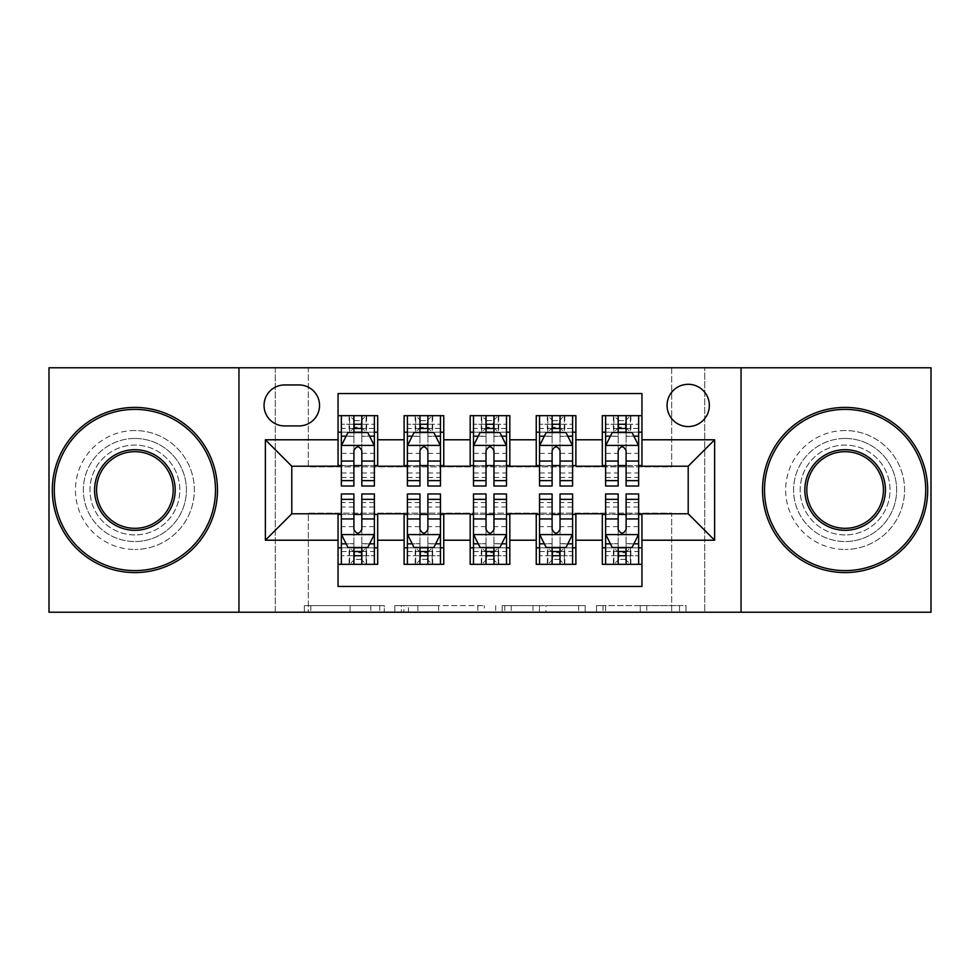 <?xml version="1.0" encoding="UTF-8"?>
<svg xmlns="http://www.w3.org/2000/svg" width="980" height="980" viewBox="0 0 980 980"><rect width="100%" height="100%" fill="white"/><g stroke="black" fill="none" stroke-linecap="round" stroke-linejoin="round"><path stroke-width="0.73" stroke-dasharray="4.9 3.68" d="M384.295 612.231L310.856 612.231L384.295 612.231L384.295 605.615L350.093 605.615L350.093 612.231L350.093 605.615L384.295 605.615L384.295 612.231L384.295 605.615L350.093 605.615L350.093 612.231L350.093 605.615L384.295 605.615L310.856 605.615L384.295 605.615M845.115 438.464A51.536 51.536 0 0 0 793.58 490A51.536 51.536 0 0 0 845.115 541.536A51.536 51.536 0 0 1 793.58 490A51.536 51.536 0 0 1 845.115 438.464A51.536 51.536 0 0 1 896.651 490A51.536 51.536 0 0 1 845.115 541.536A51.536 51.536 0 0 0 896.651 490A51.536 51.536 0 0 0 845.115 438.464M134.885 438.464A51.536 51.536 0 0 0 83.349 490A51.536 51.536 0 0 0 134.885 541.536A51.536 51.536 0 0 1 83.349 490A51.536 51.536 0 0 1 134.885 438.464A51.536 51.536 0 0 1 186.421 490A51.536 51.536 0 0 1 134.885 541.536A51.536 51.536 0 0 0 186.421 490A51.536 51.536 0 0 0 134.885 438.464M688.205 384.295A21.144 21.144 0 0 0 667.062 405.438A21.144 21.144 0 0 0 688.205 426.57A21.144 21.144 0 0 0 709.348 405.438A21.144 21.144 0 0 0 688.205 384.295M679.52 612.231L603.006 612.231L679.52 612.231L679.52 605.615L646.776 605.615L686.012 605.615L686.012 612.231L686.012 605.615L603.006 605.615L686.012 605.615L686.012 612.231L686.012 605.615L679.52 605.615L679.52 612.231M640.283 612.231L605.591 612.231L640.283 612.231L640.283 605.615L646.776 605.615L640.283 605.615L640.283 612.231L640.283 605.615L605.591 605.615L605.591 612.231L605.591 605.615L640.283 605.615L640.283 612.231M596.514 612.231L603.006 612.231L596.514 612.231L596.514 605.615L603.006 605.615L596.514 605.615L596.514 612.231M304.364 612.231L310.856 612.231L304.364 612.231L304.364 605.615L310.856 605.615L304.364 605.615L304.364 612.231M671.68 612.231L704.718 612.231L704.718 367.77L931 367.77L931 612.231L704.718 612.231L704.718 367.77L671.68 367.77L671.68 466.872L308.32 466.872L308.32 367.77L671.68 367.77L671.68 466.872L308.32 466.872L308.32 367.77L275.282 367.77L275.282 612.231L49 612.231L49 367.77L275.282 367.77L275.282 612.231L308.32 612.231L308.32 513.128L671.68 513.128L671.68 612.231L308.32 612.231L308.32 513.128L671.68 513.128L671.68 612.231M484.328 612.231L477.836 612.231L484.328 612.231L484.328 605.615L484.328 612.231M401.322 612.231L477.836 612.231L394.83 612.231L401.322 612.231L401.322 605.615L484.328 605.615L394.83 605.615L394.83 612.231L394.83 605.615L401.322 605.615L401.322 612.231M502.164 612.231L585.17 612.231L495.672 612.231L502.164 612.231L502.164 605.615L585.17 605.615L585.17 612.231L585.17 605.615L545.934 605.615L545.934 612.231M602.32 415.679L641.949 415.679L641.949 432.192L602.32 432.192L602.32 415.679M536.244 415.679L575.885 415.679L575.885 432.192L536.244 432.192L536.244 415.679M470.18 415.679L509.821 415.679L509.821 432.192L470.18 432.192L470.18 415.679M404.115 415.679L443.756 415.679L443.756 432.192L404.115 432.192L404.115 415.679M338.051 564.321L338.051 547.808L377.68 547.808L377.68 564.321L338.051 564.321L338.051 586.457L641.949 586.457L641.949 564.321L602.32 564.321L602.32 547.808L641.949 547.808L641.949 564.321M443.756 564.321L404.115 564.321L404.115 547.808L443.756 547.808L443.756 564.321M509.821 564.321L470.18 564.321L470.18 547.808L509.821 547.808L509.821 564.321M575.885 564.321L536.244 564.321L536.244 547.808L575.885 547.808L575.885 564.321M602.32 547.808L602.32 514.451L688.205 513.79L688.205 466.211L641.949 466.211L641.949 465.549L575.885 466.211L575.885 432.192M575.885 465.549L509.821 466.211L509.821 432.192M509.821 465.549L443.756 466.211L443.756 432.192M338.051 415.679L377.68 415.679L377.68 432.192L338.051 432.192L338.051 393.543L641.949 393.543L641.949 415.679M536.244 547.808L536.244 514.451L575.885 514.451L575.885 513.79L602.32 513.79L602.32 514.451M470.18 547.808L470.18 514.451L509.821 514.451L509.821 513.79L536.244 513.79L536.244 514.451M404.115 547.808L404.115 514.451L443.756 514.451L443.756 513.79L470.18 513.79L470.18 514.451M443.756 465.549L377.68 466.211L377.68 432.192M338.051 547.808L338.051 514.451L377.68 514.451L377.68 513.79L404.115 513.79L404.115 514.451M377.68 465.549L291.795 466.211L291.795 513.79L338.051 513.79L338.051 514.451M361.828 432.192L353.902 432.192M338.051 465.549L338.051 432.192M341.346 465.549L353.902 465.549M361.828 465.549L374.385 465.549M377.68 547.808L377.68 514.451M341.346 514.451L353.902 514.451M361.828 514.451L374.385 514.451M341.346 493.969L341.346 555.734L341.346 547.808L353.902 547.808M361.828 547.808L374.385 547.808L374.385 564.321L366.128 564.321L366.128 547.808L341.346 547.808L341.346 564.321L349.125 564.321L349.125 547.808M407.411 465.549L419.967 465.549M427.893 465.549L440.449 465.549M427.893 432.192L419.967 432.192M404.115 465.549L404.115 432.192M443.756 547.808L443.756 514.451M407.411 514.451L419.967 514.451M427.893 514.451L440.449 514.451M407.411 493.969L407.411 555.734L407.411 547.808L419.967 547.808M427.893 547.808L440.449 547.808L440.449 564.321L432.192 564.321L432.192 547.808L407.411 547.808L407.411 564.321L415.202 564.321L415.202 547.808M473.487 514.451L486.031 514.451M493.969 514.451L506.513 514.451M509.821 547.808L509.821 514.451M473.487 493.969L473.487 555.734L473.487 547.808L486.031 547.808M493.969 547.808L506.513 547.808L506.513 564.321L498.257 564.321L498.257 547.808L473.487 547.808L473.487 564.321L481.266 564.321L481.266 547.808M470.18 465.549L470.18 432.192M493.969 432.192L486.031 432.192M473.487 465.549L486.031 465.549M493.969 465.549L506.513 465.549M539.551 514.451L552.108 514.451M560.033 514.451L572.59 514.451M575.885 547.808L575.885 514.451M539.551 493.969L539.551 555.734L539.551 547.808L552.108 547.808M560.033 547.808L572.59 547.808L572.59 564.321L564.321 564.321L564.321 547.808L539.551 547.808L539.551 564.321L547.33 564.321L547.33 547.808M536.244 465.549L536.244 432.192M560.033 432.192L552.108 432.192M539.551 465.549L552.108 465.549M560.033 465.549L572.59 465.549M605.615 514.451L618.172 514.451M626.098 514.451L638.654 514.451M641.949 547.808L641.949 514.451M605.615 493.969L605.615 555.734L605.615 547.808L618.172 547.808M626.098 547.808L638.654 547.808L638.654 564.321L630.397 564.321L630.397 547.808L605.615 547.808L605.615 564.321L613.394 564.321L613.394 547.808M602.32 465.549L602.32 432.192M641.949 465.549L641.949 432.192M626.098 432.192L618.172 432.192M605.615 465.549L618.172 465.549M626.098 465.549L638.654 465.549M284.531 384.956A20.482 20.482 0 0 0 264.049 405.438A20.482 20.482 0 0 0 284.531 425.92L299.059 425.92A20.482 20.482 0 0 0 319.541 405.438A20.482 20.482 0 0 0 299.059 384.956L284.531 384.956M238.949 612.231L238.949 367.77M741.052 367.77L741.052 612.231M408.452 612.231L417.86 612.231L408.452 612.231L408.452 605.615L403.907 605.615L403.907 612.231L403.907 605.615L417.86 605.615L408.452 605.615L408.452 612.231M417.86 612.231L438.611 612.231L417.86 612.231L417.86 605.615L438.611 605.615L438.611 612.231L438.611 605.615L417.86 605.615L417.86 612.231M502.164 605.615L539.453 605.615L539.453 612.231L539.453 605.615L532.961 605.615L539.453 605.615L539.453 612.231L539.453 605.615L545.934 605.615M504.749 605.615L504.749 612.231L504.749 605.615M495.672 605.615L495.672 612.231L495.672 605.615M353.902 486.031L353.902 415.679L374.385 415.679L374.385 432.192L374.385 428.468L361.828 428.468M341.346 445.741L341.346 477.444L341.346 445.741L347.949 432.523L367.77 432.523L374.385 445.741L374.385 477.444L374.385 445.741M353.902 428.468L341.346 428.468L341.346 432.192L341.346 415.679L349.603 415.679L349.603 432.192L374.385 432.192M341.346 428.468L341.346 486.031M374.385 486.031L374.385 428.468M354.564 420.628L361.167 420.628L361.167 427.231L354.564 427.231L354.564 420.628L349.603 415.679L366.128 415.679L366.128 432.192L366.128 415.679L374.385 415.679L361.828 415.679L361.828 424.267L361.828 415.679M361.828 424.267L341.346 424.267L374.385 424.267L361.828 424.267L361.828 486.031M346.136 436.161L353.902 436.161L353.902 432.523M341.346 415.679L353.902 415.679L341.346 415.679M361.828 432.523L361.828 436.161L369.595 436.161M353.902 436.161L353.902 450.69C356.536 445.68 359.182 445.68 361.828 450.69L361.828 436.161M341.346 432.192L349.603 432.192L349.603 415.679M361.167 420.628L366.128 415.679L366.128 432.192L361.167 427.231M354.564 427.231L349.603 432.192M361.828 493.969L361.828 564.321L341.346 564.321L353.902 564.321L353.902 555.734L353.902 564.321M374.385 534.259L374.385 502.556L374.385 534.259L367.77 547.477L347.949 547.477L341.346 534.259L341.346 502.556L341.346 534.259M341.346 547.808L374.385 547.808L374.385 555.734L374.385 493.969M361.167 559.372L354.564 559.372L354.564 552.769L361.167 552.769L361.167 559.372L366.128 564.321L349.603 564.321L349.603 547.808L349.125 564.321M353.902 555.734L374.385 555.734L341.346 555.734L353.902 555.734L353.902 493.969M369.595 543.839L361.828 543.839L361.828 547.477M374.385 564.321L361.828 564.321L374.385 564.321M353.902 547.477L353.902 543.839L346.136 543.839M361.828 543.839L361.828 529.31C359.195 534.321 356.549 534.321 353.902 529.31L353.902 543.839M374.385 547.808L366.128 547.808L366.128 564.321M354.564 559.372L349.603 564.321L349.603 547.808L354.564 552.769M361.167 552.769L366.128 547.808M134.885 572.59A82.59 82.59 0 0 1 52.308 490A82.59 82.59 0 0 1 134.885 407.411A82.59 82.59 0 0 1 217.474 490A82.59 82.59 0 0 1 134.885 572.59A82.59 82.59 0 0 1 52.308 490A82.59 82.59 0 0 1 134.885 407.411A82.59 82.59 0 0 1 217.474 490A82.59 82.59 0 0 1 134.885 572.59A82.59 82.59 0 0 1 52.308 490A82.59 82.59 0 0 1 134.885 407.411A82.59 82.59 0 0 1 217.474 490A82.59 82.59 0 0 1 134.885 572.59M134.885 430.538A59.462 59.462 0 0 0 75.423 490A59.462 59.462 0 0 0 134.885 549.462A59.462 59.462 0 0 1 75.423 490A59.462 59.462 0 0 1 134.885 430.538A59.462 59.462 0 0 1 194.346 490A59.462 59.462 0 0 1 134.885 549.462A59.462 59.462 0 0 0 194.346 490A59.462 59.462 0 0 0 134.885 430.538M134.885 451.682A38.318 38.318 0 0 1 173.203 490A38.318 38.318 0 0 1 134.885 528.318A38.318 38.318 0 0 1 96.567 490A38.318 38.318 0 0 1 134.885 451.682M134.885 534.921A44.921 44.921 0 0 1 89.964 490A44.921 44.921 0 0 1 134.885 445.079A44.921 44.921 0 0 1 179.818 490A44.921 44.921 0 0 1 134.885 534.921A44.921 44.921 0 0 1 89.964 490A44.921 44.921 0 0 1 134.885 445.079A44.921 44.921 0 0 1 179.818 490A44.921 44.921 0 0 1 134.885 534.921M845.115 572.59A82.59 82.59 0 0 1 762.526 490A82.59 82.59 0 0 1 845.115 407.411A82.59 82.59 0 0 1 927.692 490A82.59 82.59 0 0 1 845.115 572.59A82.59 82.59 0 0 1 762.526 490A82.59 82.59 0 0 1 845.115 407.411A82.59 82.59 0 0 1 927.692 490A82.59 82.59 0 0 1 845.115 572.59A82.59 82.59 0 0 1 762.526 490A82.59 82.59 0 0 1 845.115 407.411A82.59 82.59 0 0 1 927.692 490A82.59 82.59 0 0 1 845.115 572.59M845.115 430.538A59.462 59.462 0 0 0 785.654 490A59.462 59.462 0 0 0 845.115 549.462A59.462 59.462 0 0 1 785.654 490A59.462 59.462 0 0 1 845.115 430.538A59.462 59.462 0 0 1 904.577 490A59.462 59.462 0 0 1 845.115 549.462A59.462 59.462 0 0 0 904.577 490A59.462 59.462 0 0 0 845.115 430.538M845.115 451.682A38.318 38.318 0 0 1 883.433 490A38.318 38.318 0 0 1 845.115 528.318A38.318 38.318 0 0 1 806.797 490A38.318 38.318 0 0 1 845.115 451.682M845.115 534.921A44.921 44.921 0 0 1 800.182 490A44.921 44.921 0 0 1 845.115 445.079A44.921 44.921 0 0 1 890.036 490A44.921 44.921 0 0 1 845.115 534.921A44.921 44.921 0 0 1 800.182 490A44.921 44.921 0 0 1 845.115 445.079A44.921 44.921 0 0 1 890.036 490A44.921 44.921 0 0 1 845.115 534.921M419.967 486.031L419.967 415.679L440.449 415.679L440.449 432.192L440.449 428.468L427.893 428.468M407.411 445.741L407.411 477.444L407.411 445.741L414.026 432.523L433.846 432.523L440.449 445.741L440.449 477.444L440.449 445.741M419.967 428.468L407.411 428.468L407.411 432.192L407.411 415.679L415.679 415.679L415.679 432.192L440.449 432.192M407.411 428.468L407.411 486.031M440.449 486.031L440.449 428.468M420.628 420.628L427.231 420.628L427.231 427.231L420.628 427.231L420.628 420.628L415.679 415.679L432.192 415.679L432.192 432.192L432.192 415.679L440.449 415.679L427.893 415.679L427.893 424.267L427.893 415.679M427.893 424.267L407.411 424.267L440.449 424.267L427.893 424.267L427.893 486.031M412.2 436.161L419.967 436.161L419.967 432.523M407.411 415.679L419.967 415.679L407.411 415.679M427.893 432.523L427.893 436.161L435.659 436.161M419.967 436.161L419.967 450.69C422.601 445.68 425.247 445.68 427.893 450.69L427.893 436.161M407.411 432.192L415.679 432.192L415.679 415.679M427.231 420.628L432.192 415.679L432.192 432.192L427.231 427.231M420.628 427.231L415.679 432.192M486.031 486.031L486.031 415.679L506.513 415.679L506.513 432.192L506.513 428.468L493.969 428.468M473.487 445.741L473.487 477.444L473.487 445.741L480.09 432.523L499.91 432.523L506.513 445.741L506.513 477.444L506.513 445.741M486.031 428.468L473.487 428.468L473.487 432.192L473.487 415.679L481.744 415.679L481.744 432.192L506.513 432.192M473.487 428.468L473.487 486.031M506.513 486.031L506.513 428.468M486.693 420.628L493.308 420.628L493.308 427.231L486.693 427.231L486.693 420.628L481.744 415.679L498.257 415.679L498.257 432.192L498.257 415.679L506.513 415.679L493.969 415.679L493.969 424.267L493.969 415.679M493.969 424.267L473.487 424.267L506.513 424.267L493.969 424.267L493.969 486.031M478.277 436.161L486.031 436.161L486.031 432.523M473.487 415.679L486.031 415.679L473.487 415.679M493.969 432.523L493.969 436.161L501.723 436.161M486.031 436.161L486.031 450.69C488.677 445.68 491.311 445.68 493.969 450.69L493.969 436.161M473.487 432.192L481.744 432.192L481.744 415.679M493.308 420.628L498.257 415.679L498.257 432.192L493.308 427.231M486.693 427.231L481.744 432.192M552.108 486.031L552.108 415.679L572.59 415.679L572.59 432.192L572.59 428.468L560.033 428.468M539.551 445.741L539.551 477.444L539.551 445.741L546.154 432.523L565.975 432.523L572.59 445.741L572.59 477.444L572.59 445.741M552.108 428.468L539.551 428.468L539.551 432.192L539.551 415.679L547.808 415.679L547.808 432.192L572.59 432.192M539.551 428.468L539.551 486.031M572.59 486.031L572.59 428.468M552.769 420.628L559.372 420.628L559.372 427.231L552.769 427.231L552.769 420.628L547.808 415.679L564.321 415.679L564.321 432.192L564.321 415.679L572.59 415.679L560.033 415.679L560.033 424.267L560.033 415.679M560.033 424.267L539.551 424.267L572.59 424.267L560.033 424.267L560.033 486.031M544.341 436.161L552.108 436.161L552.108 432.523M539.551 415.679L552.108 415.679L539.551 415.679M560.033 432.523L560.033 436.161L567.8 436.161M552.108 436.161L552.108 450.69C554.741 445.68 557.387 445.68 560.033 450.69L560.033 436.161M539.551 432.192L547.808 432.192L547.808 415.679M559.372 420.628L564.321 415.679L564.321 432.192L559.372 427.231M552.769 427.231L547.808 432.192M618.172 486.031L618.172 415.679L638.654 415.679L638.654 432.192L638.654 428.468L626.098 428.468M605.615 445.741L605.615 477.444L605.615 445.741L612.231 432.523L632.051 432.523L638.654 445.741L638.654 477.444L638.654 445.741M618.172 428.468L605.615 428.468L605.615 432.192L605.615 415.679L613.872 415.679L613.872 432.192L638.654 432.192M605.615 428.468L605.615 486.031M638.654 486.031L638.654 428.468M618.833 420.628L625.436 420.628L625.436 427.231L618.833 427.231L618.833 420.628L613.872 415.679L630.397 415.679L630.397 432.192L630.397 415.679L638.654 415.679L626.098 415.679L626.098 424.267L626.098 415.679M626.098 424.267L605.615 424.267L638.654 424.267L626.098 424.267L626.098 486.031M610.405 436.161L618.172 436.161L618.172 432.523M605.615 415.679L618.172 415.679L605.615 415.679M626.098 432.523L626.098 436.161L633.864 436.161M618.172 436.161L618.172 450.69C620.806 445.68 623.452 445.68 626.098 450.69L626.098 436.161M605.615 432.192L613.872 432.192L613.872 415.679M625.436 420.628L630.397 415.679L630.397 432.192L625.436 427.231M618.833 427.231L613.872 432.192M427.893 493.969L427.893 564.321L407.411 564.321L419.967 564.321L419.967 555.734L419.967 564.321M440.449 534.259L440.449 502.556L440.449 534.259L433.846 547.477L414.026 547.477L407.411 534.259L407.411 502.556L407.411 534.259M407.411 547.808L440.449 547.808L440.449 555.734L440.449 493.969M427.231 559.372L420.628 559.372L420.628 552.769L427.231 552.769L427.231 559.372L432.192 564.321L415.679 564.321L415.679 547.808L415.202 564.321M419.967 555.734L440.449 555.734L407.411 555.734L419.967 555.734L419.967 493.969M435.659 543.839L427.893 543.839L427.893 547.477M440.449 564.321L427.893 564.321L440.449 564.321M419.967 547.477L419.967 543.839L412.2 543.839M427.893 543.839L427.893 529.31C425.259 534.321 422.613 534.321 419.967 529.31L419.967 543.839M440.449 547.808L432.192 547.808L432.192 564.321M420.628 559.372L415.679 564.321L415.679 547.808L420.628 552.769M427.231 552.769L432.192 547.808M493.969 493.969L493.969 564.321L473.487 564.321L486.031 564.321L486.031 555.734L486.031 564.321M506.513 534.259L506.513 502.556L506.513 534.259L499.91 547.477L480.09 547.477L473.487 534.259L473.487 502.556L473.487 534.259M473.487 547.808L506.513 547.808L506.513 555.734L506.513 493.969M493.308 559.372L486.693 559.372L486.693 552.769L493.308 552.769L493.308 559.372L498.257 564.321L481.744 564.321L481.744 547.808L481.266 564.321M486.031 555.734L506.513 555.734L473.487 555.734L486.031 555.734L486.031 493.969M501.723 543.839L493.969 543.839L493.969 547.477M506.513 564.321L493.969 564.321L506.513 564.321M486.031 547.477L486.031 543.839L478.277 543.839M493.969 543.839L493.969 529.31C491.323 534.321 488.689 534.321 486.031 529.31L486.031 543.839M506.513 547.808L498.257 547.808L498.257 564.321M486.693 559.372L481.744 564.321L481.744 547.808L486.693 552.769M493.308 552.769L498.257 547.808M560.033 493.969L560.033 564.321L539.551 564.321L552.108 564.321L552.108 555.734L552.108 564.321M572.59 534.259L572.59 502.556L572.59 534.259L565.975 547.477L546.154 547.477L539.551 534.259L539.551 502.556L539.551 534.259M539.551 547.808L572.59 547.808L572.59 555.734L572.59 493.969M559.372 559.372L552.769 559.372L552.769 552.769L559.372 552.769L559.372 559.372L564.321 564.321L547.808 564.321L547.808 547.808L547.33 564.321M552.108 555.734L572.59 555.734L539.551 555.734L552.108 555.734L552.108 493.969M567.8 543.839L560.033 543.839L560.033 547.477M572.59 564.321L560.033 564.321L572.59 564.321M552.108 547.477L552.108 543.839L544.341 543.839M560.033 543.839L560.033 529.31C557.399 534.321 554.754 534.321 552.108 529.31L552.108 543.839M572.59 547.808L564.321 547.808L564.321 564.321M552.769 559.372L547.808 564.321L547.808 547.808L552.769 552.769M559.372 552.769L564.321 547.808M626.098 493.969L626.098 564.321L605.615 564.321L618.172 564.321L618.172 555.734L618.172 564.321M638.654 534.259L638.654 502.556L638.654 534.259L632.051 547.477L612.231 547.477L605.615 534.259L605.615 502.556L605.615 534.259M605.615 547.808L638.654 547.808L638.654 555.734L638.654 493.969M625.436 559.372L618.833 559.372L618.833 552.769L625.436 552.769L625.436 559.372L630.397 564.321L613.872 564.321L613.872 547.808L613.394 564.321M618.172 555.734L638.654 555.734L605.615 555.734L618.172 555.734L618.172 493.969M633.864 543.839L626.098 543.839L626.098 547.477M638.654 564.321L626.098 564.321L638.654 564.321M618.172 547.477L618.172 543.839L610.405 543.839M626.098 543.839L626.098 529.31C623.464 534.321 620.818 534.321 618.172 529.31L618.172 543.839M638.654 547.808L630.397 547.808L630.397 564.321M618.833 559.372L613.872 564.321L613.872 547.808L618.833 552.769M625.436 552.769L630.397 547.808M379.75 605.615L379.75 612.231L379.75 605.615M370.844 605.615L370.844 612.231L370.844 605.615M310.856 605.615L310.856 612.231L310.856 605.615M477.836 605.615L477.836 612.231L477.836 605.615M578.678 605.615L578.678 612.231L578.678 605.615M532.961 605.615L532.961 612.231L532.961 605.615M511.242 605.615L511.242 612.231L511.242 605.615M646.776 605.615L646.776 612.231L646.776 605.615M603.006 605.615L603.006 612.231L603.006 605.615M341.518 445.41L374.213 445.41M353.902 436.296L341.346 436.296M374.385 436.296L361.828 436.296M341.346 472.973L353.902 472.973M361.828 472.973L374.385 472.973M341.346 453.373L353.902 453.373M361.828 453.373L374.385 453.373M349.125 415.679L349.125 432.192M366.606 415.679L366.606 432.192M374.213 534.59L341.518 534.59M361.828 543.704L374.385 543.704M341.346 543.704L353.902 543.704M374.385 507.028L361.828 507.028M353.902 507.028L341.346 507.028M374.385 526.628L361.828 526.628M353.902 526.628L341.346 526.628M341.346 551.532L353.902 551.532M361.828 551.532L374.385 551.532M366.606 564.321L366.606 547.808M407.582 445.41L440.29 445.41M419.967 436.296L407.411 436.296M440.449 436.296L427.893 436.296M407.411 472.973L419.967 472.973M427.893 472.973L440.449 472.973M407.411 453.373L419.967 453.373M427.893 453.373L440.449 453.373M415.202 415.679L415.202 432.192M432.67 415.679L432.67 432.192M473.646 445.41L506.354 445.41M486.031 436.296L473.487 436.296M506.513 436.296L493.969 436.296M473.487 472.973L486.031 472.973M493.969 472.973L506.513 472.973M473.487 453.373L486.031 453.373M493.969 453.373L506.513 453.373M481.266 415.679L481.266 432.192M498.734 415.679L498.734 432.192M539.711 445.41L572.418 445.41M552.108 436.296L539.551 436.296M572.59 436.296L560.033 436.296M539.551 472.973L552.108 472.973M560.033 472.973L572.59 472.973M539.551 453.373L552.108 453.373M560.033 453.373L572.59 453.373M547.33 415.679L547.33 432.192M564.798 415.679L564.798 432.192M605.787 445.41L638.482 445.41M618.172 436.296L605.615 436.296M638.654 436.296L626.098 436.296M605.615 472.973L618.172 472.973M626.098 472.973L638.654 472.973M605.615 453.373L618.172 453.373M626.098 453.373L638.654 453.373M613.394 415.679L613.394 432.192M630.875 415.679L630.875 432.192M440.29 534.59L407.582 534.59M427.893 543.704L440.449 543.704M407.411 543.704L419.967 543.704M440.449 507.028L427.893 507.028M419.967 507.028L407.411 507.028M440.449 526.628L427.893 526.628M419.967 526.628L407.411 526.628M407.411 551.532L419.967 551.532M427.893 551.532L440.449 551.532M432.67 564.321L432.67 547.808M506.354 534.59L473.646 534.59M493.969 543.704L506.513 543.704M473.487 543.704L486.031 543.704M506.513 507.028L493.969 507.028M486.031 507.028L473.487 507.028M506.513 526.628L493.969 526.628M486.031 526.628L473.487 526.628M473.487 551.532L486.031 551.532M493.969 551.532L506.513 551.532M498.734 564.321L498.734 547.808M572.418 534.59L539.711 534.59M560.033 543.704L572.59 543.704M539.551 543.704L552.108 543.704M572.59 507.028L560.033 507.028M552.108 507.028L539.551 507.028M572.59 526.628L560.033 526.628M552.108 526.628L539.551 526.628M539.551 551.532L552.108 551.532M560.033 551.532L572.59 551.532M564.798 564.321L564.798 547.808M638.482 534.59L605.787 534.59M626.098 543.704L638.654 543.704M605.615 543.704L618.172 543.704M638.654 507.028L626.098 507.028M618.172 507.028L605.615 507.028M638.654 526.628L626.098 526.628M618.172 526.628L605.615 526.628M605.615 551.532L618.172 551.532M626.098 551.532L638.654 551.532M630.875 564.321L630.875 547.808M341.346 477.444L353.902 477.444M361.828 477.444L374.385 477.444M374.385 502.556L361.828 502.556M353.902 502.556L341.346 502.556M407.411 477.444L419.967 477.444M427.893 477.444L440.449 477.444M473.487 477.444L486.031 477.444M493.969 477.444L506.513 477.444M539.551 477.444L552.108 477.444M560.033 477.444L572.59 477.444M605.615 477.444L618.172 477.444M626.098 477.444L638.654 477.444M440.449 502.556L427.893 502.556M419.967 502.556L407.411 502.556M506.513 502.556L493.969 502.556M486.031 502.556L473.487 502.556M572.59 502.556L560.033 502.556M552.108 502.556L539.551 502.556M638.654 502.556L626.098 502.556M618.172 502.556L605.615 502.556"/><path stroke-width="1.47" d="M688.205 384.295A21.144 21.144 0 0 0 667.062 405.438A21.144 21.144 0 0 0 688.205 426.57A21.144 21.144 0 0 0 709.348 405.438A21.144 21.144 0 0 0 688.205 384.295M741.052 612.231L931 612.231L931 367.77L741.052 367.77L741.052 612.231L238.949 612.231L238.949 367.77L49 367.77L49 612.231L238.949 612.231M641.949 415.679L602.32 415.679L602.32 439.787L575.885 439.787L575.885 466.211L602.32 466.211L602.32 439.787M575.885 439.787L575.885 415.679L536.244 415.679L536.244 439.787L509.821 439.787L509.821 466.211L536.244 466.211L536.244 439.787M509.821 439.787L509.821 415.679L470.18 415.679L470.18 439.787L443.756 439.787L443.756 466.211L470.18 466.211L470.18 439.787M443.756 439.787L443.756 415.679L404.115 415.679L404.115 466.211L377.68 466.211L377.68 415.679L338.051 415.679M338.051 564.321L377.68 564.321L377.68 513.79L404.115 513.79L404.115 564.321L443.756 564.321L443.756 513.79L470.18 513.79L470.18 540.213L443.756 540.213M470.18 540.213L470.18 564.321L509.821 564.321L509.821 513.79L536.244 513.79L536.244 540.213L509.821 540.213M536.244 540.213L536.244 564.321L575.885 564.321L575.885 513.79L602.32 513.79L602.32 540.213L575.885 540.213M284.531 425.92L299.059 425.92A20.482 20.482 0 0 0 319.541 405.438A20.482 20.482 0 0 0 299.059 384.956L284.531 384.956A20.482 20.482 0 0 0 264.049 405.438A20.482 20.482 0 0 0 284.531 425.92M741.052 367.77L238.949 367.77M641.949 439.787L641.949 393.543L338.051 393.543L338.051 466.211L291.795 466.211L291.795 513.79L338.051 513.79L338.051 586.457L641.949 586.457L641.949 513.79L688.205 513.79L688.205 466.211L641.949 466.211L641.949 439.787L714.628 439.787L714.628 540.213L641.949 540.213M338.051 540.213L265.372 540.213L265.372 439.787L338.051 439.787M602.32 540.213L602.32 564.321L641.949 564.321M338.051 432.192L341.346 432.192M353.902 432.192L361.828 432.192M374.385 432.192L377.68 432.192M338.051 465.549L341.346 465.549M353.902 465.549L361.828 465.549M374.385 465.549L377.68 465.549M338.051 514.451L341.346 514.451M353.902 514.451L361.828 514.451M374.385 514.451L377.68 514.451M338.051 547.808L341.346 547.808M353.902 547.808L361.828 547.808M374.385 547.808L377.68 547.808M404.115 465.549L407.411 465.549M419.967 465.549L427.893 465.549M440.449 465.549L443.756 465.549M404.115 432.192L407.411 432.192M419.967 432.192L427.893 432.192M440.449 432.192L443.756 432.192M404.115 514.451L407.411 514.451M419.967 514.451L427.893 514.451M440.449 514.451L443.756 514.451M404.115 547.808L407.411 547.808M419.967 547.808L427.893 547.808M440.449 547.808L443.756 547.808M470.18 514.451L473.487 514.451M486.031 514.451L493.969 514.451M506.513 514.451L509.821 514.451M470.18 547.808L473.487 547.808M486.031 547.808L493.969 547.808M506.513 547.808L509.821 547.808M470.18 432.192L473.487 432.192M486.031 432.192L493.969 432.192M506.513 432.192L509.821 432.192M470.18 465.549L473.487 465.549M486.031 465.549L493.969 465.549M506.513 465.549L509.821 465.549M536.244 514.451L539.551 514.451M552.108 514.451L560.033 514.451M572.59 514.451L575.885 514.451M536.244 547.808L539.551 547.808M552.108 547.808L560.033 547.808M572.59 547.808L575.885 547.808M536.244 432.192L539.551 432.192M552.108 432.192L560.033 432.192M572.59 432.192L575.885 432.192M536.244 465.549L539.551 465.549M552.108 465.549L560.033 465.549M572.59 465.549L575.885 465.549M602.32 514.451L605.615 514.451M618.172 514.451L626.098 514.451M638.654 514.451L641.949 514.451M602.32 547.808L605.615 547.808M618.172 547.808L626.098 547.808M638.654 547.808L641.949 547.808M602.32 432.192L605.615 432.192M618.172 432.192L626.098 432.192M638.654 432.192L641.949 432.192M602.32 465.549L605.615 465.549M618.172 465.549L626.098 465.549M638.654 465.549L641.949 465.549M291.795 466.211L265.372 439.787M291.795 513.79L265.372 540.213M714.628 439.787L688.205 466.211M714.628 540.213L688.205 513.79M361.828 424.267L353.902 424.267M374.385 480.653L361.828 480.653L361.828 486.031L374.385 486.031L374.385 445.741L367.77 432.523L347.949 432.523L341.346 445.741L341.346 486.031L353.902 486.031L353.902 480.653L341.346 480.653M341.346 445.741L341.346 415.679M374.385 445.741L374.385 415.679M353.902 432.523L353.902 415.679M361.828 415.679L361.828 432.523M361.828 480.653L361.828 450.69C359.195 445.594 356.549 445.594 353.902 450.69L353.902 480.653M353.902 555.734L361.828 555.734M341.346 499.347L353.902 499.347L353.902 493.969L341.346 493.969L341.346 534.259L347.949 547.477L367.77 547.477L374.385 534.259L374.385 493.969L361.828 493.969L361.828 499.347L374.385 499.347M374.385 534.259L374.385 564.321M341.346 534.259L341.346 564.321M361.828 547.477L361.828 564.321M353.902 564.321L353.902 547.477M353.902 499.347L353.902 529.31C356.536 534.406 359.182 534.406 361.828 529.31L361.828 499.347M134.885 409.395A80.605 80.605 0 0 0 54.28 490A80.605 80.605 0 0 0 134.885 570.605A80.605 80.605 0 0 0 215.49 490A80.605 80.605 0 0 0 134.885 409.395M134.885 572.59A82.59 82.59 0 0 1 52.308 490A82.59 82.59 0 0 1 134.885 407.411A82.59 82.59 0 0 1 217.474 490A82.59 82.59 0 0 1 134.885 572.59M134.885 449.698A40.303 40.303 0 0 1 175.187 490A40.303 40.303 0 0 1 134.885 530.303A40.303 40.303 0 0 1 94.582 490A40.303 40.303 0 0 1 134.885 449.698M134.885 528.318A38.318 38.318 0 0 0 173.203 490A38.318 38.318 0 0 0 134.885 451.682A38.318 38.318 0 0 0 96.567 490A38.318 38.318 0 0 0 134.885 528.318M845.115 409.395A80.605 80.605 0 0 0 764.51 490A80.605 80.605 0 0 0 845.115 570.605A80.605 80.605 0 0 0 925.72 490A80.605 80.605 0 0 0 845.115 409.395M845.115 572.59A82.59 82.59 0 0 1 762.526 490A82.59 82.59 0 0 1 845.115 407.411A82.59 82.59 0 0 1 927.692 490A82.59 82.59 0 0 1 845.115 572.59M845.115 449.698A40.303 40.303 0 0 1 885.418 490A40.303 40.303 0 0 1 845.115 530.303A40.303 40.303 0 0 1 804.813 490A40.303 40.303 0 0 1 845.115 449.698M845.115 528.318A38.318 38.318 0 0 0 883.433 490A38.318 38.318 0 0 0 845.115 451.682A38.318 38.318 0 0 0 806.797 490A38.318 38.318 0 0 0 845.115 528.318M427.893 424.267L419.967 424.267M440.449 480.653L427.893 480.653L427.893 486.031L440.449 486.031L440.449 445.741L433.846 432.523L414.026 432.523L407.411 445.741L407.411 486.031L419.967 486.031L419.967 480.653L407.411 480.653M407.411 445.741L407.411 415.679M440.449 445.741L440.449 415.679M419.967 432.523L419.967 415.679M427.893 415.679L427.893 432.523M427.893 480.653L427.893 450.69C425.259 445.594 422.613 445.594 419.967 450.69L419.967 480.653M493.969 424.267L486.031 424.267M506.513 480.653L493.969 480.653L493.969 486.031L506.513 486.031L506.513 445.741L499.91 432.523L480.09 432.523L473.487 445.741L473.487 486.031L486.031 486.031L486.031 480.653L473.487 480.653M473.487 445.741L473.487 415.679M506.513 445.741L506.513 415.679M486.031 432.523L486.031 415.679M493.969 415.679L493.969 432.523M493.969 480.653L493.969 450.69C491.323 445.594 488.677 445.594 486.031 450.69L486.031 480.653M560.033 424.267L552.108 424.267M572.59 480.653L560.033 480.653L560.033 486.031L572.59 486.031L572.59 445.741L565.975 432.523L546.154 432.523L539.551 445.741L539.551 486.031L552.108 486.031L552.108 480.653L539.551 480.653M539.551 445.741L539.551 415.679M572.59 445.741L572.59 415.679M552.108 432.523L552.108 415.679M560.033 415.679L560.033 432.523M560.033 480.653L560.033 450.69C557.387 445.594 554.754 445.594 552.108 450.69L552.108 480.653M626.098 424.267L618.172 424.267M638.654 480.653L626.098 480.653L626.098 486.031L638.654 486.031L638.654 445.741L632.051 432.523L612.231 432.523L605.615 445.741L605.615 486.031L618.172 486.031L618.172 480.653L605.615 480.653M605.615 445.741L605.615 415.679M638.654 445.741L638.654 415.679M618.172 432.523L618.172 415.679M626.098 415.679L626.098 432.523M626.098 480.653L626.098 450.69C623.464 445.594 620.818 445.594 618.172 450.69L618.172 480.653M419.967 555.734L427.893 555.734M407.411 499.347L419.967 499.347L419.967 493.969L407.411 493.969L407.411 534.259L414.026 547.477L433.846 547.477L440.449 534.259L440.449 493.969L427.893 493.969L427.893 499.347L440.449 499.347M440.449 534.259L440.449 564.321M407.411 534.259L407.411 564.321M427.893 547.477L427.893 564.321M419.967 564.321L419.967 547.477M419.967 499.347L419.967 529.31C422.613 534.406 425.247 534.406 427.893 529.31L427.893 499.347M486.031 555.734L493.969 555.734M473.487 499.347L486.031 499.347L486.031 493.969L473.487 493.969L473.487 534.259L480.09 547.477L499.91 547.477L506.513 534.259L506.513 493.969L493.969 493.969L493.969 499.347L506.513 499.347M506.513 534.259L506.513 564.321M473.487 534.259L473.487 564.321M493.969 547.477L493.969 564.321M486.031 564.321L486.031 547.477M486.031 499.347L486.031 529.31C488.677 534.406 491.323 534.406 493.969 529.31L493.969 499.347M552.108 555.734L560.033 555.734M539.551 499.347L552.108 499.347L552.108 493.969L539.551 493.969L539.551 534.259L546.154 547.477L565.975 547.477L572.59 534.259L572.59 493.969L560.033 493.969L560.033 499.347L572.59 499.347M572.59 534.259L572.59 564.321M539.551 534.259L539.551 564.321M560.033 547.477L560.033 564.321M552.108 564.321L552.108 547.477M552.108 499.347L552.108 529.31C554.741 534.406 557.387 534.406 560.033 529.31L560.033 499.347M618.172 555.734L626.098 555.734M605.615 499.347L618.172 499.347L618.172 493.969L605.615 493.969L605.615 534.259L612.231 547.477L632.051 547.477L638.654 534.259L638.654 493.969L626.098 493.969L626.098 499.347L638.654 499.347M638.654 534.259L638.654 564.321M605.615 534.259L605.615 564.321M626.098 547.477L626.098 564.321M618.172 564.321L618.172 547.477M618.172 499.347L618.172 529.31C620.806 534.406 623.452 534.406 626.098 529.31L626.098 499.347M404.115 540.213L377.68 540.213M404.115 439.787L377.68 439.787M374.213 445.41L341.518 445.41M341.346 436.161L346.136 436.161M369.595 436.161L374.385 436.161M353.902 461.053L341.346 461.053M374.385 461.053L361.828 461.053M361.828 428.468L353.902 428.468M341.518 534.59L374.213 534.59M374.385 543.839L369.595 543.839M346.136 543.839L341.346 543.839M361.828 518.947L374.385 518.947M341.346 518.947L353.902 518.947M353.902 551.532L361.828 551.532M440.29 445.41L407.582 445.41M407.411 436.161L412.2 436.161M435.659 436.161L440.449 436.161M419.967 461.053L407.411 461.053M440.449 461.053L427.893 461.053M427.893 428.468L419.967 428.468M506.354 445.41L473.646 445.41M473.487 436.161L478.277 436.161M501.723 436.161L506.513 436.161M486.031 461.053L473.487 461.053M506.513 461.053L493.969 461.053M493.969 428.468L486.031 428.468M572.418 445.41L539.711 445.41M539.551 436.161L544.341 436.161M567.8 436.161L572.59 436.161M552.108 461.053L539.551 461.053M572.59 461.053L560.033 461.053M560.033 428.468L552.108 428.468M638.482 445.41L605.787 445.41M605.615 436.161L610.405 436.161M633.864 436.161L638.654 436.161M618.172 461.053L605.615 461.053M638.654 461.053L626.098 461.053M626.098 428.468L618.172 428.468M407.582 534.59L440.29 534.59M440.449 543.839L435.659 543.839M412.2 543.839L407.411 543.839M427.893 518.947L440.449 518.947M407.411 518.947L419.967 518.947M419.967 551.532L427.893 551.532M473.646 534.59L506.354 534.59M506.513 543.839L501.723 543.839M478.277 543.839L473.487 543.839M493.969 518.947L506.513 518.947M473.487 518.947L486.031 518.947M486.031 551.532L493.969 551.532M539.711 534.59L572.418 534.59M572.59 543.839L567.8 543.839M544.341 543.839L539.551 543.839M560.033 518.947L572.59 518.947M539.551 518.947L552.108 518.947M552.108 551.532L560.033 551.532M605.787 534.59L638.482 534.59M638.654 543.839L633.864 543.839M610.405 543.839L605.615 543.839M626.098 518.947L638.654 518.947M605.615 518.947L618.172 518.947M618.172 551.532L626.098 551.532"/></g></svg>
